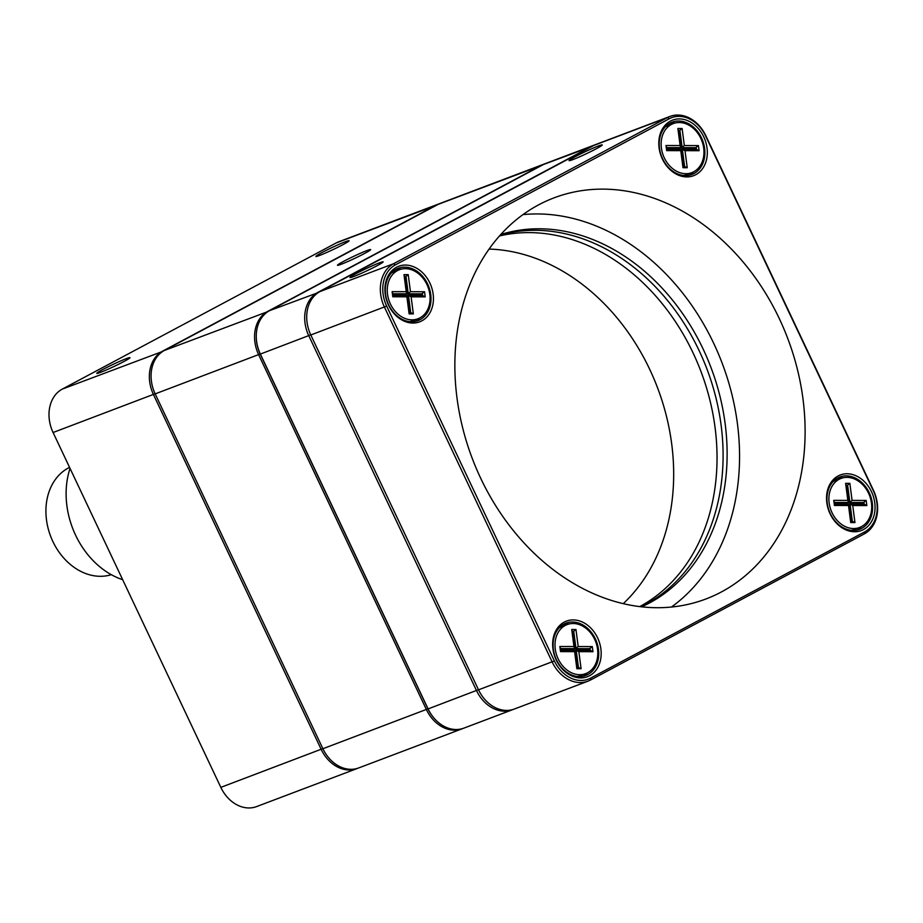 <?xml version="1.0" encoding="UTF-8"?>
<svg xmlns="http://www.w3.org/2000/svg" width="923" height="923" viewBox="0 0 923 923"><rect width="100%" height="100%" fill="white"/><g stroke="black" fill="none" stroke-linecap="round" stroke-linejoin="round"><path stroke-width="1.38" d="M343.471 261.44A18.356 1.142 154.7 0 1 361.366 252.856A18.356 1.142 154.7 0 1 370.654 249.66A18.356 1.142 154.7 0 1 354.547 258.463A18.356 1.142 154.7 0 1 337.53 265.316A18.356 1.142 154.7 0 1 343.471 261.44M544.212 164.029L440.721 203.198A34.082 26.825 69.3 0 0 438.252 204.318L164.363 350.463A34.082 26.825 69.3 0 0 155.168 393.89L322.9 748.726A34.082 26.825 69.3 0 0 358.701 767.936L462.192 728.778A34.082 26.825 -110.7 0 1 426.391 709.568L258.648 354.72A34.082 26.825 -110.7 0 1 267.855 311.305L541.732 165.148A34.082 26.825 -110.7 0 1 544.212 164.029A34.082 26.825 -110.7 0 1 545.078 163.729M256.271 335.822A32.859 25.856 69.3 0 0 260.205 353.994L427.949 708.841A32.859 25.856 69.3 0 0 434.675 718.867M463.034 728.432A34.082 26.825 -110.7 0 1 462.192 728.778M594.343 145.061L545.92 163.383A34.082 26.825 69.3 0 0 543.451 164.502L269.562 310.647A34.082 26.825 69.3 0 0 260.367 354.074L428.099 708.922A34.082 26.825 69.3 0 0 463.9 728.132L512.311 709.799A34.082 26.825 -110.7 0 1 476.51 690.589L308.778 335.741A34.082 26.825 -110.7 0 1 317.985 292.326L591.862 146.18A34.082 26.825 -110.7 0 1 594.343 145.061A34.082 26.825 -110.7 0 1 595.358 144.703M513.315 709.395A34.082 26.825 -110.7 0 1 512.311 709.799M489.063 249.083A199.253 156.795 -110.7 0 1 657.614 387.96A199.253 156.795 -110.7 0 1 623.244 603.642M639.766 606.596A199.253 156.795 69.3 0 0 700.984 371.554A199.253 156.795 69.3 0 0 499.481 235.93M864.32 533.898L590.443 680.055A34.082 26.825 -110.7 0 1 587.963 681.174A34.082 26.825 -110.7 0 1 552.162 661.964L384.43 307.117A34.082 26.825 -110.7 0 1 393.625 263.701L667.514 117.544A34.082 26.825 -110.7 0 1 669.983 116.425A34.082 26.825 -110.7 0 1 705.783 135.635L873.527 490.482A34.082 26.825 -110.7 0 1 864.32 533.898L864.586 531.948A32.34 25.44 69.3 0 0 873.32 490.748L705.576 135.9A32.34 25.44 69.3 0 0 669.267 118.744L395.379 264.889A32.34 25.44 69.3 0 0 386.656 306.09L554.388 660.937A32.34 25.44 69.3 0 0 590.697 678.093L864.586 531.948M355.955 273.704A18.356 1.142 154.7 0 1 373.861 265.12A18.356 1.142 154.7 0 1 383.137 261.936A18.356 1.142 154.7 0 1 367.042 270.727A18.356 1.142 154.7 0 1 350.025 277.592A18.356 1.142 154.7 0 1 355.955 273.704M575.064 156.783A18.356 1.142 154.7 0 1 592.97 148.199A18.356 1.142 154.7 0 1 602.246 145.015A18.356 1.142 154.7 0 1 586.151 153.818A18.356 1.142 154.7 0 1 569.133 160.671A18.356 1.142 154.7 0 1 575.064 156.783M669.983 116.425L596.362 144.288A34.082 26.825 69.3 0 0 593.881 145.419L319.993 291.564A34.082 26.825 69.3 0 0 310.797 334.98L478.529 689.827A34.082 26.825 69.3 0 0 514.33 709.037L587.963 681.174M396.498 267.255A29.709 23.387 -110.7 0 1 433.429 297.91A29.709 23.387 -110.7 0 1 397.594 317.039A29.709 23.387 -110.7 0 1 396.498 267.255M564.241 622.102A29.709 23.387 -110.7 0 1 601.173 652.757A29.709 23.387 -110.7 0 1 565.326 671.886A29.709 23.387 -110.7 0 1 564.241 622.102M838.119 475.956A29.709 23.387 -110.7 0 1 875.05 506.612A29.709 23.387 -110.7 0 1 839.215 525.741A29.709 23.387 -110.7 0 1 838.119 475.956M670.386 121.109A29.709 23.387 -110.7 0 1 707.318 151.764A29.709 23.387 -110.7 0 1 671.471 170.893A29.709 23.387 -110.7 0 1 670.386 121.109M538.513 204.906A214.459 168.771 -110.7 0 1 554.077 197.845A214.459 168.771 -110.7 0 1 787.827 338.683A214.459 168.771 -110.7 0 1 705.899 598.992A214.459 168.771 -110.7 0 1 476.187 468.226A214.459 168.771 -110.7 0 1 538.513 204.906M671.459 607.034A214.459 168.771 69.3 0 0 722.271 363.489A214.459 168.771 69.3 0 0 522.949 214.621M500.751 234.511A199.253 156.795 -110.7 0 1 703.188 349.182A199.253 156.795 -110.7 0 1 641.658 606.815M693.981 173.536A27.967 22.002 69.3 0 0 702.103 139.2A27.967 22.002 69.3 0 0 672.152 122.148A27.967 22.002 69.3 0 0 670.121 123.071A27.967 22.002 69.3 0 0 661.999 157.406A27.967 22.002 69.3 0 0 691.95 174.459A27.967 22.002 69.3 0 0 693.981 173.536M689.354 175.22A27.967 22.002 69.3 0 0 693.646 171.816M675.163 123.001A27.967 22.002 69.3 0 0 669.706 123.301M837.438 478.149A27.967 22.002 -110.7 0 1 842.907 477.849M861.378 526.664A27.967 22.002 -110.7 0 1 857.086 530.056M837.853 477.918A27.967 22.002 69.3 0 0 829.731 512.253A27.967 22.002 69.3 0 0 859.682 529.306A27.967 22.002 69.3 0 0 870.366 495.363A27.967 22.002 69.3 0 0 839.884 476.995A27.967 22.002 69.3 0 0 837.853 477.918M563.976 624.063A27.967 22.002 69.3 0 0 555.842 658.399A27.967 22.002 69.3 0 0 585.805 675.451A27.967 22.002 69.3 0 0 596.489 641.508A27.967 22.002 69.3 0 0 566.007 623.14A27.967 22.002 69.3 0 0 563.976 624.063M583.209 676.213A27.967 22.002 69.3 0 0 587.49 672.809M569.018 623.994A27.967 22.002 69.3 0 0 563.561 624.294M395.817 269.447A27.967 22.002 -110.7 0 1 401.286 269.158M419.757 317.962A27.967 22.002 -110.7 0 1 415.465 321.366M420.092 319.681A27.967 22.002 69.3 0 0 428.226 285.345A27.967 22.002 69.3 0 0 398.263 268.293A27.967 22.002 69.3 0 0 396.244 269.216A27.967 22.002 69.3 0 0 388.11 303.552A27.967 22.002 69.3 0 0 418.061 320.604A27.967 22.002 69.3 0 0 420.092 319.681M500.347 234.961A199.253 156.795 -110.7 0 1 699.161 350.705A199.253 156.795 -110.7 0 1 641.047 606.746M567.126 624.583A26.213 20.629 69.3 0 0 557.111 656.415A26.213 20.629 69.3 0 0 585.69 673.628A26.213 20.629 69.3 0 0 596.846 645.442A26.213 20.629 69.3 0 0 573.068 623.521A26.213 20.629 69.3 0 0 567.126 624.583L561.576 626.682A26.213 20.629 69.3 0 0 559.096 627.871M577.486 676.478A26.213 20.629 69.3 0 0 580.14 675.728L585.69 673.628M581.075 668.725L576.852 668.714L574.625 651.661L560.526 651.615L559.857 646.504L573.956 646.538L571.729 629.486L575.964 629.498L578.19 646.55L592.289 646.596L592.958 651.707L578.859 651.673L581.075 668.725L578.433 667.398L576.217 650.346L575.202 650.727L577.383 667.398M578.859 651.673L576.217 650.346L590.316 650.38L590.085 648.673L575.987 648.638L573.771 631.586L572.352 631.574L574.579 648.638L560.48 648.592L560.699 650.3L574.798 650.334L577.025 667.398L578.433 667.398M592.289 646.596L589.082 649.065L589.255 650.38M578.19 646.55L574.983 649.019L589.082 649.065M575.964 629.498L572.756 631.967L574.983 649.019M573.956 646.538L574.579 648.638L573.575 649.019L560.526 648.973M572.352 631.574L571.729 629.486M592.958 651.707L590.316 650.38M560.48 648.592L559.857 646.504M560.699 650.3L560.526 651.615M574.798 650.334L574.625 651.661M576.852 668.714L577.025 667.398M841.015 478.437A26.213 20.629 69.3 0 0 831 510.257A26.213 20.629 69.3 0 0 859.567 527.483A26.213 20.629 69.3 0 0 870.735 499.297A26.213 20.629 69.3 0 0 846.956 477.376A26.213 20.629 69.3 0 0 841.015 478.437L835.465 480.537A26.213 20.629 69.3 0 0 832.984 481.725M851.375 530.333A26.213 20.629 69.3 0 0 854.017 529.583L859.567 527.483M854.963 522.58L850.729 522.568L848.514 505.516L834.415 505.469L833.746 500.358L847.845 500.393L845.618 483.34L849.852 483.352L852.067 500.404L866.166 500.451L866.835 505.562L852.737 505.527L854.963 522.58L852.321 521.253L850.095 504.2L849.091 504.581L851.26 521.253M852.737 505.527L850.095 504.2L864.193 504.235L863.974 502.527L849.875 502.493L847.649 485.429L846.241 485.429L848.468 502.481L834.369 502.447L834.588 504.154L848.687 504.189L850.914 521.241L852.321 521.253M866.166 500.451L862.97 502.908L863.143 504.235M852.067 500.404L848.872 502.873L862.97 502.908M849.852 483.352L846.645 485.81L848.872 502.873M847.845 500.393L848.468 502.481L847.452 502.862L834.415 502.827M846.241 485.429L845.618 483.34M866.835 505.562L864.193 504.235M834.369 502.447L833.746 500.358M834.588 504.154L834.415 505.469M848.687 504.189L848.514 505.516M850.729 522.568L850.914 521.241M673.271 123.59A26.213 20.629 69.3 0 0 663.256 155.41A26.213 20.629 69.3 0 0 691.835 172.636A26.213 20.629 69.3 0 0 702.991 144.45A26.213 20.629 69.3 0 0 679.224 122.528A26.213 20.629 69.3 0 0 673.271 123.59L667.733 125.69A26.213 20.629 69.3 0 0 665.241 126.878M683.643 175.485A26.213 20.629 69.3 0 0 686.285 174.735L691.835 172.636M687.231 167.732L682.997 167.721L680.77 150.668L666.671 150.622L666.002 145.511L680.113 145.546L677.886 128.493L682.109 128.505L684.335 145.557L698.434 145.603L699.103 150.714L685.004 150.68L687.231 167.732L684.589 166.405L682.362 149.353L681.359 149.734L683.528 166.405M685.004 150.68L682.362 149.353L696.461 149.388L696.242 147.68L682.143 147.645L679.916 130.581L678.509 130.581L680.736 147.634L666.625 147.599L666.856 149.307L680.955 149.341L683.182 166.405L684.589 166.405M698.434 145.603L695.227 148.061L695.4 149.388M684.335 145.557L681.128 148.026L695.227 148.061M682.109 128.505L678.913 130.974L681.128 148.026M680.113 145.546L680.736 147.634L679.72 148.026L666.683 147.98M678.509 130.581L677.886 128.493M699.103 150.714L696.461 149.388M666.625 147.599L666.002 145.511M666.856 149.307L666.671 150.622M680.955 149.341L680.77 150.668M682.997 167.721L683.182 166.405M399.394 269.735A26.213 20.629 69.3 0 0 389.379 301.567A26.213 20.629 69.3 0 0 417.946 318.781A26.213 20.629 69.3 0 0 429.114 290.595A26.213 20.629 69.3 0 0 405.335 268.674A26.213 20.629 69.3 0 0 399.394 269.735L393.844 271.835A26.213 20.629 69.3 0 0 391.364 273.023M409.754 321.631A26.213 20.629 69.3 0 0 412.408 320.881L417.946 318.781M413.342 313.878L409.108 313.866L406.893 296.814L392.794 296.768L392.125 291.656L406.224 291.691L403.997 274.639L408.231 274.65L410.447 291.703L424.557 291.749L425.215 296.86L411.116 296.825L413.342 313.878L410.7 312.551L408.474 295.498L407.47 295.879L409.639 312.551M411.116 296.825L408.474 295.498L422.572 295.533L422.353 293.837L408.254 293.791L406.028 276.738L404.62 276.727L406.847 293.791L392.748 293.745L392.967 295.452L407.066 295.487L409.293 312.551L410.7 312.551M424.557 291.749L421.35 294.218L421.523 295.533M410.447 291.703L407.251 294.172L421.35 294.218M408.231 274.65L405.024 277.119L407.251 294.172M406.224 291.691L406.847 293.791L405.832 294.172L392.794 294.125M404.62 276.727L403.997 274.639M425.215 296.86L422.572 295.533M392.748 293.745L392.125 291.656M392.967 295.452L392.794 296.768M407.066 295.487L406.893 296.814M409.108 313.866L409.293 312.551M123.97 361.504A18.356 1.142 154.7 0 1 107.022 369.673A18.356 1.142 154.7 0 1 96.857 373.4A18.356 1.142 154.7 0 1 112.894 364.481A18.356 1.142 154.7 0 1 129.97 357.743A18.356 1.142 154.7 0 1 123.97 361.504M343.079 244.583A18.356 1.142 154.7 0 1 326.131 252.752A18.356 1.142 154.7 0 1 315.954 256.49A18.356 1.142 154.7 0 1 332.003 247.56A18.356 1.142 154.7 0 1 349.079 240.834A18.356 1.142 154.7 0 1 343.079 244.583M357.836 768.248A34.082 26.825 -110.7 0 1 356.982 768.594A34.082 26.825 -110.7 0 1 321.181 749.384L153.449 394.536A34.082 26.825 -110.7 0 1 162.644 351.109L436.533 204.964A34.082 26.825 -110.7 0 1 439.013 203.845A34.082 26.825 -110.7 0 1 439.867 203.533M439.013 203.845L338.649 241.826A34.082 26.825 69.3 0 0 336.18 242.945L62.291 389.102A34.082 26.825 69.3 0 0 53.084 432.518L220.828 787.365A34.082 26.825 69.3 0 0 256.629 806.575L356.982 768.594M69.571 467.373A57.676 45.389 69.3 0 0 68.417 467.961A57.676 45.389 69.3 0 0 51.111 537.474A57.676 45.389 69.3 0 0 111.314 574.683M70.044 468.376A78.651 61.899 69.3 0 0 122.655 579.679M541.951 165.298L438.252 204.318M164.363 350.463L268.132 311.489M260.205 353.994L155.168 393.89M322.9 748.726L427.949 708.841M592.128 146.353L543.451 164.502M269.562 310.647L318.32 292.556M310.728 334.841L260.367 354.074M428.099 708.922L478.472 689.689M669.267 118.744L667.514 117.544L593.881 145.419M319.993 291.564L393.625 263.701L395.379 264.889M386.656 306.09L310.797 334.98M478.529 689.827L554.388 660.937M590.697 678.093L590.443 680.055M62.291 389.102L162.933 351.305M436.752 205.114L336.18 242.945M220.828 787.365L322.842 748.611M155.11 393.763L53.084 432.518"/></g></svg>
